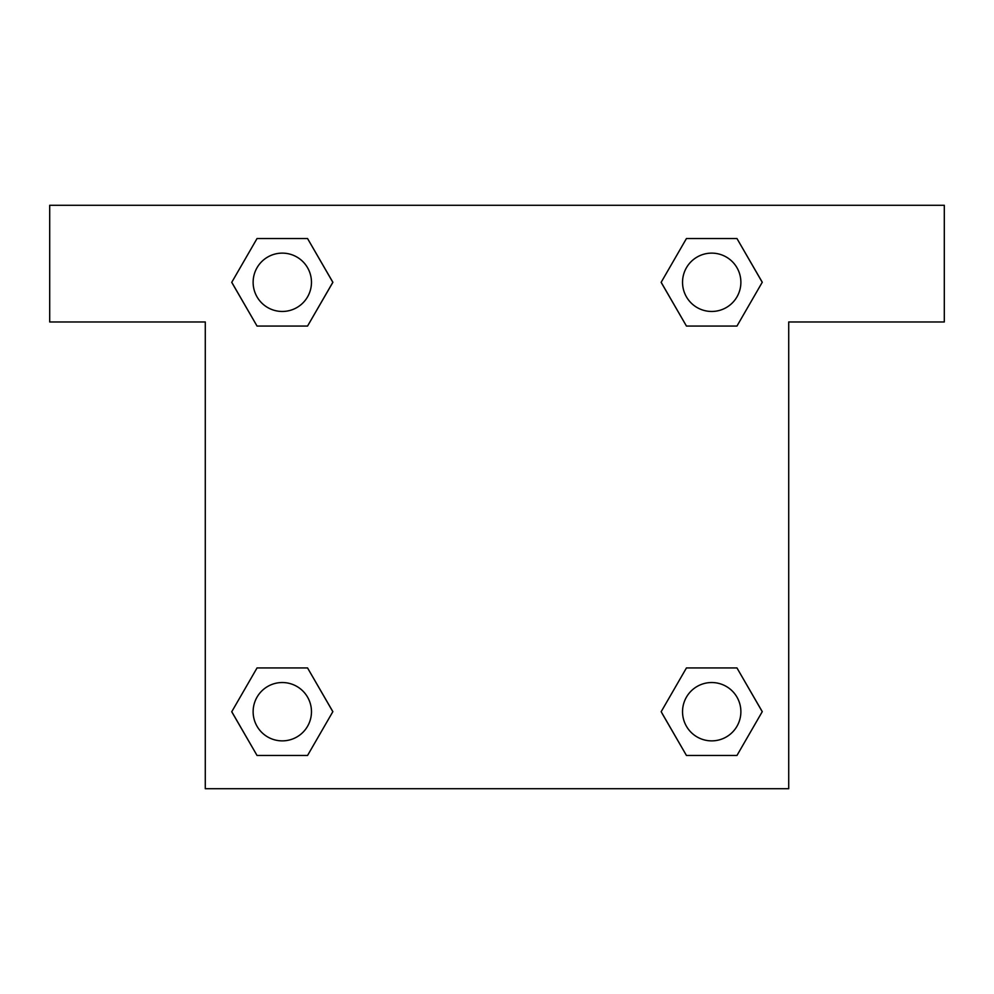 <?xml version="1.0" encoding="UTF-8"?>
<svg xmlns="http://www.w3.org/2000/svg" width="994" height="994" viewBox="0 0 994 994"><rect width="100%" height="100%" fill="white"/><g stroke="black" fill="none" stroke-linecap="round" stroke-linejoin="round"><path stroke-width="1.49" d="M736.964 238.535L686.444 238.535L736.964 238.535L762.236 282.296L736.964 326.057L686.444 326.057L708.921 326.057L686.444 326.057L661.122 282.333L686.444 326.057L661.172 282.296L686.444 238.535L736.964 238.535L762.286 282.259M736.964 667.943L686.444 667.943L736.964 667.943L762.236 711.704L736.964 755.465L686.444 755.465L661.172 711.704L686.444 667.943L736.964 667.943L762.286 711.667M662.178 713.443A272.269 272.269 0 0 1 662.128 713.481L686.444 755.465L736.964 755.465L686.444 755.465M285.079 326.057L257.036 326.057L307.556 326.057L257.036 326.057L231.764 282.296L257.036 238.535L307.556 238.535L332.828 282.296L307.556 326.057L285.079 326.057L307.556 326.057L332.878 282.333M257.036 755.465L307.556 755.465L257.036 755.465L231.764 711.704L257.036 667.943L307.556 667.943L285.079 667.943L307.556 667.943L332.878 711.667L307.556 667.943L332.828 711.704L307.556 755.465L257.036 755.465L231.714 711.741M944.3 205.286L49.7 205.286L49.7 321.969L205.286 321.969L205.286 788.714L788.714 788.714L788.714 321.969L944.3 321.969L944.3 205.286M257.036 326.057L231.714 282.333M307.556 238.535L257.036 238.535L307.556 238.535L332.878 282.259M740.878 711.704A29.174 29.174 0 0 0 697.117 686.444A29.174 29.174 0 0 0 697.117 736.964A29.174 29.174 0 0 0 740.878 711.704M257.036 667.943L307.556 667.943L257.036 667.943M311.47 711.704A29.174 29.174 0 0 0 267.709 686.444A29.174 29.174 0 0 0 267.709 736.964A29.174 29.174 0 0 0 311.47 711.704M736.964 326.057L686.444 326.057L736.964 326.057M740.878 282.296A29.174 29.174 0 0 0 697.117 257.036A29.174 29.174 0 0 0 697.117 307.556A29.174 29.174 0 0 0 740.878 282.296M311.47 282.296A29.174 29.174 0 0 0 267.709 257.036A29.174 29.174 0 0 0 267.709 307.556A29.174 29.174 0 0 0 311.47 282.296M686.444 667.943L708.921 667.943M285.079 667.943L307.556 667.943M708.921 326.057L686.444 326.057"/></g></svg>
